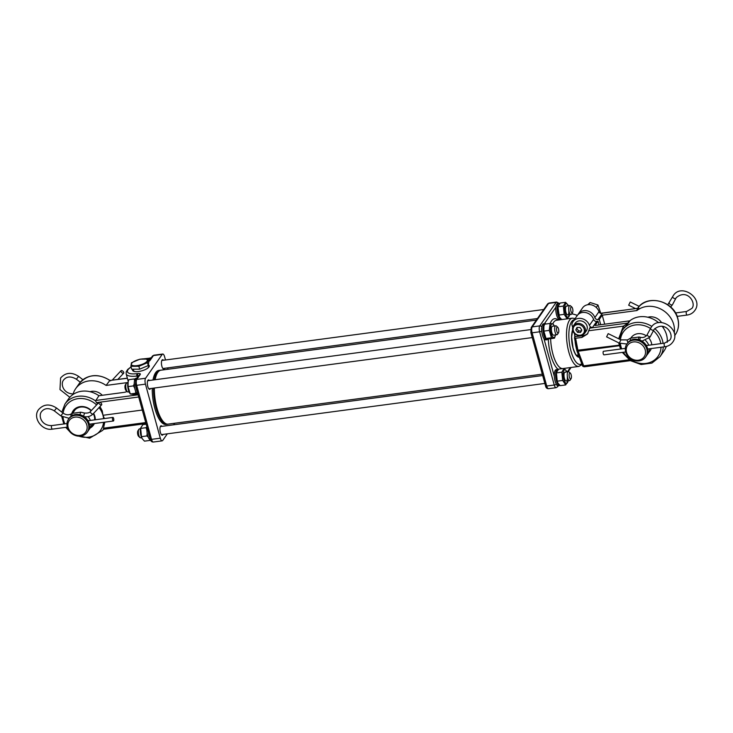 <?xml version="1.0" encoding="UTF-8"?>
<svg xmlns="http://www.w3.org/2000/svg" width="733" height="733" viewBox="0 0 733 733"><rect width="100%" height="100%" fill="white"/><g stroke="black" fill="none" stroke-linecap="round" stroke-linejoin="round"><path stroke-width="1.1" d="M635.584 308.611L628.657 305.203L630.252 301.969L639.222 306.376M645.608 357.053L646.24 356.156A11.407 9.96 34.9 0 0 647.459 348.221A11.407 9.96 34.9 0 0 638.425 339.553A11.407 9.96 34.9 0 0 627.521 343.108L626.889 344.006A11.407 9.96 34.9 0 1 637.802 340.451A11.407 9.96 34.9 0 1 646.827 349.119A11.407 9.96 34.9 0 1 645.608 357.053A11.407 9.96 34.9 0 1 634.705 360.609A11.407 9.96 34.9 0 1 625.67 351.95A11.407 9.96 34.9 0 1 626.889 344.006L619.312 343.117L606.594 336.859L608.188 333.625L620.906 339.874L627.475 339.92A1.805 0.815 -119.6 0 0 627.347 340.039A1.805 0.815 -119.6 0 0 627.86 342.21A1.805 0.815 -119.6 0 0 628.034 342.439M625.331 348.367L603.525 351.281A1.805 0.641 82.4 0 0 603.259 353.792A1.805 0.641 82.4 0 0 604.001 354.854L625.67 351.959M645.581 340.506A11.407 9.96 34.9 0 1 648.714 345.243M647.111 345.463L646.057 345.078M649.346 348.798A11.407 9.96 34.9 0 1 647.752 353.984A11.407 9.96 34.9 0 1 646.918 355.01M626.55 352.316A10.06 8.778 34.9 0 1 633.358 341.945A10.06 8.778 34.9 0 1 645.196 349.833A10.06 8.778 34.9 0 1 638.379 360.205A10.06 8.778 34.9 0 1 626.55 352.316M100.815 402.857A1.805 0.87 43.1 0 0 98.992 402.353A1.805 0.87 43.1 0 0 99.807 404.304A1.805 0.87 43.1 0 0 101.63 404.818A1.805 0.87 43.1 0 0 100.815 402.857M113.642 418.488A1.805 0.641 -97.6 0 1 113.377 420.999A1.805 0.641 -97.6 0 1 112.635 419.936A1.805 0.641 -97.6 0 1 112.9 417.425A1.805 0.641 -97.6 0 1 113.642 418.488M122.878 371.2A1.805 0.87 43.1 0 0 121.055 370.696A1.805 0.87 43.1 0 0 121.87 372.648A1.805 0.87 43.1 0 0 123.694 373.161A1.805 0.87 43.1 0 0 122.878 371.2M87.245 432.241L87.868 431.343A11.407 9.96 -145.1 0 0 89.087 423.399A11.407 9.96 -145.1 0 0 80.062 414.741A11.407 9.96 -145.1 0 0 69.149 418.296L68.517 419.194A11.407 9.96 -145.1 0 0 67.299 427.128A11.407 9.96 -145.1 0 0 76.333 435.796A11.407 9.96 -145.1 0 0 87.245 432.241A11.407 9.96 -145.1 0 0 88.464 424.306A11.407 9.96 -145.1 0 0 79.43 415.638A11.407 9.96 -145.1 0 0 68.517 419.194M68.178 427.504A10.06 8.778 -145.1 0 0 80.016 435.393A10.06 8.778 -145.1 0 0 86.833 425.012A10.06 8.778 -145.1 0 0 74.995 417.132A10.06 8.778 -145.1 0 0 68.178 427.504M90.351 420.43A11.407 9.96 -145.1 0 0 88.107 416.628M88.739 420.65L87.694 420.266M88.546 430.198A11.407 9.96 -145.1 0 0 89.38 429.171A11.407 9.96 -145.1 0 0 90.974 423.986M148.268 365.428L148.533 366.399A7.77 2.62 164.6 0 1 148.533 366.418A7.77 2.62 164.6 0 1 147.095 368.598M135.917 371.677A7.77 2.62 164.6 0 1 134.313 371.292A7.77 2.62 164.6 0 1 133.553 370.531A7.77 2.62 164.6 0 1 133.553 370.513L133.186 369.194M132.197 365.327A8.255 2.785 164.6 0 1 135.788 360.609A8.255 2.785 164.6 0 1 146.508 359.307A8.255 2.785 164.6 0 1 142.926 364.026A8.255 2.785 164.6 0 1 132.197 365.327M140.049 359.152L148.039 359.115L147.461 362.698L138.885 366.298L130.895 366.335L131.473 362.762L140.049 359.152M148.039 359.115L148.826 361.983L148.249 365.556L139.673 369.166L131.683 369.203L130.895 366.335M139.673 369.166L138.885 366.298M148.249 365.556L147.461 362.698M584.577 333.423L586.345 330.895A6.762 5.901 -145.1 0 0 586.024 324.013A6.762 5.901 -145.1 0 0 575.24 323.152L573.481 325.69A6.762 5.901 34.9 0 1 584.265 326.551A6.762 5.901 34.9 0 1 584.577 333.423C581.077 336.814 577.476 336.566 573.756 332.681C572.18 330.271 572.088 327.935 573.481 325.69A6.762 5.901 34.9 0 0 573.792 332.562M577.311 327.413L576.807 328.421L578.584 330.922L581.562 330.977M577.577 332.37L580.554 332.416L581.764 329.969L579.986 327.459L576.999 327.413L575.799 329.868L577.577 332.37L578.584 330.922M576.807 328.421L575.799 329.868M91.359 410.517A12.452 10.867 -145.1 0 0 80.218 406.613A12.452 10.867 -145.1 0 0 71.77 413.586M91.112 410.773A11.545 10.079 -145.1 0 0 80.694 407.072A11.545 10.079 -145.1 0 0 74.097 410.947A11.545 10.079 -145.1 0 0 73.337 412.285M102.29 395.279A11.545 10.079 -145.1 0 0 91.643 391.349A11.545 10.079 -145.1 0 0 90.012 391.706M103.481 429.153L103.5 428.2L145.739 422.565M99.037 407.585A21.202 18.499 34.9 0 1 102.977 415.29L104.425 418.552M104.792 422.144L103.5 428.2M162.02 426.349A4.737 1.677 82.4 0 0 161.077 425.791A4.737 1.677 82.4 0 0 160.518 426.185A4.737 1.677 82.4 0 0 160.188 431.563A4.737 1.677 82.4 0 0 162.332 435.182A4.737 1.677 82.4 0 0 162.882 434.779A4.737 1.677 82.4 0 0 163.093 434.394M168.086 424.123A27.286 9.648 -97.6 0 1 167.316 424.315A27.286 9.648 -97.6 0 1 156.083 408.199A27.286 9.648 -97.6 0 1 153.49 388.133M154.232 379.841A27.286 9.648 -97.6 0 1 160.096 370.22A27.286 9.648 -97.6 0 1 160.884 370.211M167.316 424.315L166.061 424.48A27.286 9.648 -97.6 0 1 154.828 408.363A27.286 9.648 -97.6 0 1 152.235 388.298M152.977 380.015A27.286 9.648 -97.6 0 1 158.841 370.394L160.096 370.22M149.413 380.491A4.737 1.677 82.4 0 0 148.469 379.932A4.737 1.677 82.4 0 0 147.773 386.52A4.737 1.677 82.4 0 0 149.724 389.324A4.737 1.677 82.4 0 0 150.485 388.536M163.514 360.251A4.737 1.677 82.4 0 0 162.57 359.692A4.737 1.677 82.4 0 0 162.011 360.086A4.737 1.677 82.4 0 0 161.681 365.465A4.737 1.677 82.4 0 0 163.826 369.084A4.737 1.677 82.4 0 0 164.375 368.69A4.737 1.677 82.4 0 0 164.586 368.296M132.847 369.194A8.659 2.914 -15.4 0 0 133.406 371.2A8.659 2.914 -15.4 0 0 141.625 370.88A8.659 2.914 -15.4 0 0 148.955 366.976A8.659 2.914 -15.4 0 0 149.001 366.912A8.659 2.914 -15.4 0 0 148.359 364.86M165.502 359.985L164.586 356.678A4.508 1.594 82.4 0 0 162.735 354.021A4.508 1.594 82.4 0 0 162.204 354.396L145.583 378.246A4.508 1.594 82.4 0 0 145.446 384.147L160.307 438.197A4.508 1.594 82.4 0 0 162.167 440.854A4.508 1.594 82.4 0 0 162.699 440.478L167.335 433.826M168.049 369.249L167.674 367.884M173.62 424.801L174.711 423.234M127.945 382.516L106.102 385.43L109.803 380.491L127.368 378.274M61.838 412.138L64.953 404.039A22.998 20.075 34.9 0 1 95.574 400.914L98.918 395.728L123.978 392.384A3.61 1.219 -15.4 0 0 127.056 391.449M64.953 404.039L68.481 398.981A22.998 20.075 34.9 0 1 98.918 395.728M73.016 394.491A22.998 20.075 34.9 0 1 75.655 388.682A22.998 20.075 34.9 0 1 106.102 385.43M142.294 410.04L102.977 415.29L102.226 410.819L99.963 406.595M97.654 403.782L96.472 402.646L99.056 402.298M95.574 400.914L96.472 402.646M92.056 425.342A11.545 10.079 -145.1 0 0 93.045 424.15A11.545 10.079 -145.1 0 0 93.357 423.674M94.612 419.862A11.545 10.079 -145.1 0 0 93.311 413.705M90.205 427.999A12.452 10.867 -145.1 0 0 94.383 423.537M95.263 419.78A12.452 10.867 -145.1 0 0 93.604 413.394M661.56 322.584A11.545 10.079 -145.1 0 0 647.871 317.242M651.747 344.84A11.545 10.079 -145.1 0 0 651.39 342.742A11.545 10.079 -145.1 0 0 649.026 338.279M646.359 335.851A11.545 10.079 -145.1 0 0 631.214 337.574A11.545 10.079 -145.1 0 0 630.957 337.95M604.698 324.188L602.224 315.181L636.537 310.6A1.805 1.576 34.9 0 0 637.27 310.297A22.998 20.075 34.9 0 1 673.719 324.527A22.998 20.075 34.9 0 1 674.25 333.02M662.128 326.277A22.998 20.075 34.9 0 1 666.544 334.825A22.998 20.075 34.9 0 1 667.204 342.32M666.288 346.48A22.998 20.075 34.9 0 1 664.089 350.823L660.057 356.604A22.998 20.075 34.9 0 0 663.255 346.947M602.224 315.181L599.264 319.423L597.991 319.597L602.141 313.632A2.703 2.364 -145.1 0 1 598.998 311.644A9.474 8.265 34.9 0 0 591.394 304.864A9.474 8.265 34.9 0 0 582.588 307.878L578.438 313.843A9.474 8.265 34.9 0 1 587.243 310.829A9.474 8.265 34.9 0 1 594.848 317.609A2.703 2.364 -145.1 0 0 597.991 319.597M600.712 324.719L599.264 319.423M572.675 327.449L571.841 324.426A9.474 8.265 34.9 0 1 573.023 321.613L577.173 315.648A9.474 8.265 34.9 0 1 585.979 312.634A9.474 8.265 34.9 0 1 593.583 319.414A2.703 2.364 -145.1 0 0 596.726 321.402L598 321.228L599.026 324.948M598 321.228L595.04 325.479L629.363 320.898A1.805 1.576 -145.1 0 0 630.096 320.596A22.998 20.075 34.9 0 1 658.646 322.703M577.879 314.796A9.474 8.265 34.9 0 1 578.438 313.843M573.023 321.613A9.474 8.265 34.9 0 1 581.828 318.598A9.474 8.265 34.9 0 1 589.433 325.379A2.703 2.364 34.9 0 0 592.576 327.367L589.882 327.724L587.454 334.028L581.892 337.437L575.625 338.27L574.461 337.757L576.88 350.786A1.805 0.925 159.4 0 0 578.163 351.208A2.254 0.797 -97.6 0 1 577.934 350.347L575.625 338.27M618.67 338.774L623.38 326.13L628.593 322.758L622.317 330.299A22.998 20.075 34.9 0 1 651.857 326.442M636.537 310.6L637.847 308.309L638.782 308.135L637.27 310.297M649.163 351.959A11.545 10.079 -145.1 0 0 650.153 350.777A11.545 10.079 -145.1 0 0 651.28 348.541M663.466 328.1A11.545 10.079 -145.1 0 0 663.237 326.515M576.468 348.844A20.295 7.174 -97.6 0 1 575.158 342.027M574.754 337.336A20.295 7.174 -97.6 0 1 574.709 334.871M574.296 333.35L575.213 336.685L574.461 337.757M575.213 336.685L583.156 335.622A9.474 8.265 -145.1 0 0 587.985 333.167M620.21 347.9L618.679 342.806M588.856 330.739L623.38 326.13L624.232 327.587M576.743 350.319L620.026 345.078M630.389 360.645L584.476 366.775A2.254 0.797 -97.6 0 1 583.679 365.849L578.163 351.208L619.577 345.701M154.361 388.014A27.194 9.611 82.4 0 0 164.274 422.593A27.194 9.611 82.4 0 0 166.409 423.921A27.194 9.611 82.4 0 0 168.141 424.114L542.301 374.169M164.274 422.593L163.441 421.86A26.296 9.291 -97.6 0 1 153.866 388.087M154.718 379.776A26.296 9.291 -97.6 0 1 156.999 373.601L157.613 372.676A27.194 9.611 82.4 0 0 155.112 379.731M536.364 320.092L160.939 370.202A27.194 9.611 82.4 0 0 157.613 372.676M149.789 358.153L144.071 358.804M128.073 382.012A6.854 2.419 82.4 0 0 128.018 382.214A6.854 2.419 82.4 0 0 127.799 386.795A6.854 2.419 82.4 0 0 129.393 392.485L130.263 393.978L133.278 394.391L137.291 393.859M134.542 380.711L134.295 378.943L128.852 379.676L128.138 381.765L128.055 386.621L130.263 393.978L135.706 393.245L135.55 391.028M134.295 378.943L135.184 378.979M134.735 388.215L133.498 385.888L134.258 383.634M133.498 385.888L128.055 386.621M136.75 393.282L135.706 393.245M146.884 430.262L146.105 427.678L146.921 426.863M148.268 437.161L146.921 435.933L147.168 433.148M150.366 440.011L149.935 440.423L149.734 439.562M146.105 427.678L140.663 428.402L141.469 436.657L142.156 438.618L144.493 441.147L149.935 440.423M146.921 435.933L141.469 436.657M146.188 424.187L142.862 424.636L140.626 428.072A6.854 2.419 82.4 0 0 142 438.343A6.854 2.419 82.4 0 0 142.083 438.49M151.264 357.796L150.329 357.915A8.118 2.868 82.4 0 0 148.552 360.975M151.154 357.951A8.118 2.868 82.4 0 0 150.347 359.106M137.163 378.026L136.228 378.155A8.118 2.868 82.4 0 0 134.258 383.762A8.118 2.868 82.4 0 0 137.941 394.217M137.044 378.191A8.118 2.868 82.4 0 0 136.246 379.346M135.788 386.383A8.118 2.868 82.4 0 0 137.263 391.724M147.031 427.247A8.118 2.868 82.4 0 0 149.926 439.736A8.118 2.868 82.4 0 0 150.632 440.093M148.295 427.614A8.118 2.868 82.4 0 0 149.871 437.583M559.682 303.453A8.118 2.868 82.4 0 0 559.068 303.361L557.731 303.535A8.118 2.868 82.4 0 0 555.816 310.535A8.118 2.868 82.4 0 0 558.821 319.258A8.118 2.868 82.4 0 0 559.875 319.634L561.221 319.451A8.118 2.868 82.4 0 0 561.515 319.368M559.068 303.361A8.118 2.868 82.4 0 0 557.153 310.361A8.118 2.868 82.4 0 0 560.159 319.084A8.118 2.868 82.4 0 0 561.221 319.451M546.048 323.986A8.118 2.868 82.4 0 0 544.967 323.592L543.629 323.775A8.118 2.868 82.4 0 0 541.66 329.383A8.118 2.868 82.4 0 0 545.773 339.865L547.111 339.691A8.118 2.868 82.4 0 0 548.165 338.866M544.967 323.592A8.118 2.868 82.4 0 0 542.997 329.199A8.118 2.868 82.4 0 0 547.111 339.691M558.189 369.551A8.118 2.868 82.4 0 0 557.575 369.45L556.237 369.634A8.118 2.868 82.4 0 0 554.322 376.634A8.118 2.868 82.4 0 0 557.327 385.356A8.118 2.868 82.4 0 0 558.381 385.723L559.719 385.549A8.118 2.868 82.4 0 0 560.021 385.466M557.575 369.45A8.118 2.868 82.4 0 0 555.66 376.45A8.118 2.868 82.4 0 0 558.665 385.182A8.118 2.868 82.4 0 0 559.719 385.549M571.062 306.999A3.069 1.081 -97.6 0 1 571.795 306.98A3.069 1.081 -97.6 0 1 572.84 309.711A3.069 1.081 -97.6 0 1 572.546 312.615A3.069 1.081 -97.6 0 1 572.473 312.707A3.069 1.081 -97.6 0 1 570.86 310.902A3.069 1.081 -97.6 0 1 571.062 306.999M571.676 313.926A4.508 1.594 -97.6 0 1 571.584 314.091A4.508 1.594 -97.6 0 1 571.474 314.237A4.508 1.594 -97.6 0 1 571.025 314.503A4.508 1.594 -97.6 0 1 568.955 310.92A4.508 1.594 -97.6 0 1 569.385 305.826A4.508 1.594 -97.6 0 1 569.834 305.56A4.508 1.594 -97.6 0 1 570.476 305.817L571.795 306.98M556.759 331.133A3.069 1.081 -97.6 0 1 556.64 327.953A3.069 1.081 -97.6 0 1 557.694 327.22A3.069 1.081 -97.6 0 1 558.564 329.044A3.069 1.081 -97.6 0 1 558.445 332.846A3.069 1.081 -97.6 0 1 556.759 331.133M558.445 332.846L557.474 334.33A4.508 1.594 -97.6 0 1 556.924 334.743A4.508 1.594 -97.6 0 1 555 331.811A4.508 1.594 -97.6 0 1 555.733 325.8A4.508 1.594 -97.6 0 1 556.374 326.048L557.694 327.22M129.063 391.853L128.028 391.99A4.508 1.594 -97.6 0 1 127.386 391.734A4.508 1.594 -97.6 0 1 126.103 389.058A4.508 1.594 -97.6 0 1 126.278 383.46A4.508 1.594 -97.6 0 1 126.836 383.047L127.872 382.91M127.386 391.734L126.067 390.561A3.069 1.081 -97.6 0 1 125.187 388.747A3.069 1.081 -97.6 0 1 125.316 384.935L126.278 383.46M570.98 378.805A3.069 1.081 -97.6 0 1 569.367 377A3.069 1.081 -97.6 0 1 569.568 373.088A3.069 1.081 -97.6 0 1 570.301 373.079A3.069 1.081 -97.6 0 1 571.346 375.809A3.069 1.081 -97.6 0 1 571.053 378.714A3.069 1.081 -97.6 0 1 570.98 378.805M570.182 380.024A4.508 1.594 -97.6 0 1 570.082 380.189A4.508 1.594 -97.6 0 1 569.981 380.326A4.508 1.594 -97.6 0 1 569.532 380.601A4.508 1.594 -97.6 0 1 567.461 377.009A4.508 1.594 -97.6 0 1 567.892 371.924A4.508 1.594 -97.6 0 1 568.341 371.658A4.508 1.594 -97.6 0 1 568.982 371.906L570.301 373.079M141.671 437.711L140.635 437.848A4.508 1.594 -97.6 0 1 139.994 437.592A4.508 1.594 -97.6 0 1 138.464 433.588A4.508 1.594 -97.6 0 1 138.894 429.318A4.508 1.594 -97.6 0 1 138.995 429.171A4.508 1.594 -97.6 0 1 139.444 428.906L140.479 428.768M139.994 437.592L138.674 436.419A3.069 1.081 -97.6 0 1 137.63 433.698A3.069 1.081 -97.6 0 1 137.923 430.793A3.069 1.081 -97.6 0 1 137.996 430.692M568.799 310.691A4.508 1.594 -97.6 0 1 567.122 314.686A4.508 1.594 -97.6 0 1 565.537 310.242A4.508 1.594 -97.6 0 1 566.023 306.412A4.508 1.594 -97.6 0 1 567.076 306.137M557.978 306.174A6.854 2.419 82.4 0 0 557.886 306.476A6.854 2.419 82.4 0 0 559.261 316.757A6.854 2.419 82.4 0 0 559.343 316.903M565.564 302.317L560.122 303.041L557.914 306.815L559.416 317.032L561.744 319.561L567.195 318.828L564.172 314.347L563.365 306.082L565.564 302.317L568.057 305.12A6.854 2.419 82.4 0 0 566.499 303.673A6.854 2.419 82.4 0 0 564.694 310.123A6.854 2.419 82.4 0 0 567.837 317.261A6.854 2.419 82.4 0 0 569.422 315.392A6.854 2.419 82.4 0 0 569.578 314.695M557.886 306.476L558.024 305.945L557.914 306.815L563.365 306.082M568.377 305.753A6.854 2.419 82.4 0 0 568.057 305.12M569.394 315.062L567.195 318.828M564.172 314.347L558.729 315.071M553.507 335.173A4.508 1.594 -97.6 0 1 553.021 334.926A4.508 1.594 -97.6 0 1 551.482 330.913A4.508 1.594 -97.6 0 1 551.912 326.643A4.508 1.594 -97.6 0 1 552.627 326.231M543.831 326.524A6.854 2.419 82.4 0 0 543.785 326.716A6.854 2.419 82.4 0 0 543.556 331.298A6.854 2.419 82.4 0 0 545.15 336.988L546.03 338.481L549.044 338.893L554.487 338.17L551.473 337.757L549.264 330.4L550.062 323.455L553.076 323.867L553.956 325.36A6.854 2.419 82.4 0 0 551.335 324.517A6.854 2.419 82.4 0 0 550.584 330.363A6.854 2.419 82.4 0 0 552.764 336.887A6.854 2.419 82.4 0 0 555.321 335.632A6.854 2.419 82.4 0 0 555.467 334.935M550.062 323.455L544.619 324.178L543.895 326.267L543.822 331.124L546.03 338.481L551.473 337.757M554.276 325.993A6.854 2.419 82.4 0 0 553.956 325.36M549.264 330.4L543.822 331.124M555.266 335.824L554.487 338.17M567.305 376.789A4.508 1.594 -97.6 0 1 565.629 380.784A4.508 1.594 -97.6 0 1 564.043 376.341A4.508 1.594 -97.6 0 1 564.52 372.501A4.508 1.594 -97.6 0 1 565.574 372.236M566.884 371.851A6.854 2.419 82.4 0 0 566.563 371.219A6.854 2.419 82.4 0 0 565.006 369.771A6.854 2.419 82.4 0 0 563.191 376.221A6.854 2.419 82.4 0 0 566.343 383.359A6.854 2.419 82.4 0 0 567.928 381.49A6.854 2.419 82.4 0 0 568.075 380.794M567.901 381.16L565.693 384.926L562.678 380.436L561.863 372.181L564.071 368.406L566.563 371.219M561.863 372.181L556.42 372.905L557.236 381.169L557.923 383.13L560.25 385.65L565.693 384.926M562.678 380.436L557.236 381.169M564.071 368.406L558.628 369.139L556.393 372.575A6.854 2.419 82.4 0 0 557.758 382.846A6.854 2.419 82.4 0 0 557.85 382.993M600.07 313.083L600.483 312.496L597.954 305.001L590.12 302.527L587.683 304.745M596.314 307.356L597.954 305.001M588.654 304.635L590.12 302.527M675.881 298.276A1.805 0.88 -152.1 0 1 675.863 298.322L672.509 304.653A1.805 0.88 -152.1 0 1 672.482 304.699A1.805 0.88 -152.1 0 1 670.411 304.534A1.805 0.88 -152.1 0 1 669.321 302.967A1.805 0.88 -152.1 0 1 669.348 302.931M675.478 312.964L686.638 311.47A1.805 0.641 82.4 0 0 686.427 311.626A1.805 0.641 82.4 0 0 686.372 313.981A1.805 0.641 82.4 0 0 687.114 315.053C690.385 314.576 692.951 313.055 694.792 310.499C703.964 298.542 681.388 282.801 673.334 295.546L672.674 296.636A1.805 0.88 -152.1 0 1 672.702 296.59M686.638 311.47L691.833 308.437C696.68 303.664 687.71 288.106 676.293 297.607L675.863 298.322A1.805 0.88 -152.1 0 1 675.835 298.368A1.805 0.88 -152.1 0 1 673.764 298.203A1.805 0.88 -152.1 0 1 672.674 296.636L667.763 304.745M619.312 343.117L620.906 339.874M638.214 339.498L639.112 337.006L630.545 338.179A1.805 0.815 -119.6 0 1 630.728 338.124M630.801 340.268A1.805 0.815 -119.6 0 1 630.417 338.298A1.805 0.815 -119.6 0 1 630.545 338.179L627.475 339.92M653.818 329.932A1.805 0.88 -152.1 0 1 653.799 329.978L650.455 336.31A1.805 0.88 -152.1 0 1 650.428 336.355A1.805 0.88 -152.1 0 1 648.348 336.19A1.805 0.88 -152.1 0 1 647.257 334.624A1.805 0.88 -152.1 0 1 647.285 334.587M639.607 339.92L640.505 337.317C643.006 337.931 645.141 337.207 646.937 335.155L650.611 328.292A1.805 0.88 -152.1 0 1 650.638 328.247M664.318 345.637A1.805 0.641 82.4 0 0 665.06 346.709C668.322 346.233 670.887 344.712 672.729 342.155C681.901 330.198 659.324 314.457 651.27 327.202L650.611 328.292A1.805 0.88 -152.1 0 0 651.701 329.859A1.805 0.88 -152.1 0 0 653.772 330.024A1.805 0.88 -152.1 0 0 653.799 329.978L654.23 329.264C665.646 319.762 674.617 335.32 669.77 340.094L664.574 343.126A1.805 0.641 82.4 0 0 664.364 343.282A1.805 0.641 82.4 0 0 664.318 345.637M72.365 413.311A1.805 0.815 60.4 0 0 72.182 413.357L80.74 412.193L84.524 413.027L83.617 416.262M84.524 413.027C87.694 413.275 89.683 412.743 90.498 411.433A1.805 0.87 43.1 0 0 90.452 411.479A1.805 0.87 43.1 0 0 91.304 413.394A1.805 0.87 43.1 0 0 93.128 413.898A1.805 0.87 43.1 0 0 93.164 413.852M52.538 428.997A1.805 0.641 -97.6 0 1 52.327 429.144C41.964 431.086 32.289 417.709 38.537 409.646C43.568 404.075 49.569 403.535 56.542 408.024L63.011 413.046C65.805 414.979 68.481 415.299 71.046 414.008L72.182 413.357A1.805 0.815 60.4 0 0 72.054 413.476A1.805 0.815 60.4 0 0 72.439 415.446M80.74 412.193L79.851 414.686M63.011 413.046L60.802 415.895L69.122 418.332M71.046 414.008A1.805 0.815 60.4 0 0 70.918 414.127A1.805 0.815 60.4 0 0 71.312 416.124M56.542 408.024L54.324 410.874L60.802 415.895M67.308 427.147L52.327 429.144A1.805 0.641 -97.6 0 1 51.585 428.081A1.805 0.641 -97.6 0 1 51.631 425.717A1.805 0.641 -97.6 0 1 51.841 425.571C41.314 425.937 38.171 415.638 41.497 411.708C44.594 407.942 48.873 407.667 54.324 410.874M69.827 397.286L59.978 389.562L60.601 377.99C65.631 372.419 71.623 371.878 78.605 376.368L76.388 379.218L80.263 382.223M574.241 332.525A5.864 5.113 -145.1 0 0 582.112 334.615A5.864 5.113 -145.1 0 0 583.312 327.312A5.864 5.113 -145.1 0 0 575.442 325.214A5.864 5.113 -145.1 0 0 574.241 332.525M578.951 356.293L578.383 356.604A14.568 5.149 82.4 0 0 578.969 356.366M581.764 363.779A22.549 7.971 -97.6 0 1 570.998 351.098A22.549 7.971 -97.6 0 1 574.351 319.707M582.075 364.613L578.841 366.427A24.354 8.613 -97.6 0 1 568.817 352.042A24.354 8.613 -97.6 0 1 572.4 318.149L556.512 320.266A24.354 8.613 -97.6 0 0 552.829 323.729M572.601 329.969A15.292 5.406 82.4 0 0 573.023 348.193A15.292 5.406 82.4 0 0 579.299 357.218M572.647 330.198L571.621 336.988L573.05 348.083C576.825 359.06 578.181 355.826 578.557 356.595A14.568 5.149 82.4 0 0 579.015 356.467M576.898 355.862A16.822 5.946 82.4 0 0 577.137 355.093M578.841 366.427L562.953 368.552A24.354 8.613 -97.6 0 1 550.639 338.683M577.311 356.201A17.18 6.075 82.4 0 0 577.659 355.019M571.731 313.861A15.787 13.771 34.9 0 1 577.274 315.511M558.262 369.478A26.159 9.245 -97.6 0 1 548.302 338.875M550.199 323.455A26.159 9.245 -97.6 0 1 558.18 320.046M555.861 307.237L544.417 323.665M541.751 327.55A2.703 0.953 82.4 0 0 541.687 330.372M543.932 338.609L554.304 376.313M556.567 384.504A2.703 0.953 82.4 0 0 557.712 385.604M567.388 371.787L570.329 367.563M559.087 303.352L556.659 302.023A4.508 1.594 82.4 0 0 556.127 302.399A1.805 1.576 34.9 0 1 558.125 303.48M530.93 332.296A1.805 0.605 -15.4 0 0 530.857 332.553A1.805 0.605 -15.4 0 0 532.094 332.8L539.625 331.792L554.258 385.017A4.508 1.594 82.4 0 0 556.118 387.684L548.586 388.692A4.508 1.594 -97.6 0 1 546.726 386.025L532.094 332.8A4.508 1.594 -97.6 0 1 532.231 326.9L548.596 303.407L556.127 302.399L539.754 325.892A4.508 1.594 82.4 0 0 539.625 331.792A1.805 0.605 -15.4 0 0 541.724 330.94M541.806 327.101A1.805 1.576 -145.1 0 0 539.754 325.892L532.231 326.9A1.805 1.576 -145.1 0 0 531.196 327.504L547.569 304.012A1.805 1.576 34.9 0 1 548.596 303.407A4.508 1.594 -97.6 0 1 549.127 303.031L556.659 302.023M556.356 384.174A1.805 0.605 164.6 0 1 554.258 385.017L546.726 386.025A1.805 0.605 164.6 0 1 545.499 385.778L530.857 332.553L531.196 327.504M556.118 387.684L557.676 386.703A1.805 1.576 -145.1 0 0 557.914 385.686M102.977 415.29A21.202 18.499 34.9 0 1 103.591 418.662M103.573 422.309A21.202 18.499 34.9 0 1 78.852 436.162M67.748 428.42A21.202 18.499 34.9 0 1 66.831 427.211M64.88 423.83A21.202 18.499 34.9 0 1 63.67 420.54A21.202 18.499 34.9 0 1 63.056 417.288M103.371 429.291A22.998 20.075 34.9 0 1 102.693 430.344L103.435 429.281M131.097 367.077A13.982 4.71 -15.4 0 0 137.025 373.647L137.859 373.537A3.61 1.219 164.6 0 1 140.205 374.536A1.805 1.576 -145.1 0 0 139.169 375.14L135.77 380.024A1.805 1.576 -145.1 0 1 136.805 379.419L140.205 374.536M145.583 378.246L136.805 379.419A4.508 1.594 -97.6 0 0 136.668 385.32L145.446 384.147M162.204 354.396L153.426 355.569A4.508 1.594 -97.6 0 1 153.948 355.193L162.735 354.021M148.68 361.433A3.61 1.219 164.6 0 0 150.027 360.444L153.426 355.569A1.805 1.576 34.9 0 0 152.391 356.174L153.948 355.193M128.229 381.407L126.158 373.876A15.787 5.314 -15.4 0 0 136.97 376.011A1.805 0.641 -97.6 0 1 137.025 373.647M137.428 377.651L136.97 376.011L137.813 375.901A1.805 0.641 -97.6 0 1 137.859 373.537M138.042 376.762L137.813 375.901A1.805 0.605 164.6 0 1 138.647 375.892M150.027 360.444A1.805 1.576 -145.1 0 0 149.01 361.03L152.391 356.174M135.495 384.816A1.805 0.605 -15.4 0 0 135.431 385.072A1.805 0.605 -15.4 0 0 136.668 385.32L151.529 439.36A1.805 0.605 164.6 0 1 150.292 439.122L135.431 385.072L135.77 380.024M160.307 438.197L151.529 439.36A4.508 1.594 -97.6 0 0 153.38 442.026L162.167 440.854M75.655 388.682L79.182 383.625A22.998 20.075 34.9 0 1 109.794 380.491M95.602 400.493L138.116 394.821M99.642 402.215L138.711 397.002M63.12 413.128A21.202 18.499 34.9 0 1 75.966 399.054A21.202 18.499 34.9 0 1 96.591 404.918M637.618 308.336A22.998 20.075 34.9 0 1 659.608 301.29A22.998 20.075 34.9 0 1 677.75 318.736A22.998 20.075 34.9 0 1 675.295 334.743C678.529 329.896 679.372 324.472 677.814 318.489C673.911 300.75 646.653 293.741 637.554 308.437M653.424 330.693A21.202 18.499 34.9 0 1 660.341 341.551A21.202 18.499 34.9 0 1 660.79 343.63M661.029 347.24A21.202 18.499 34.9 0 1 645.975 363.421A21.202 18.499 34.9 0 1 623.407 352.261M621.712 348.853A21.202 18.499 34.9 0 1 621.025 346.801A21.202 18.499 34.9 0 1 620.42 343.594M654.761 328.604A22.998 20.075 34.9 0 1 662.513 340.607A22.998 20.075 34.9 0 1 663.081 343.328M589.57 328.164L627.851 323.051L629.363 320.898M592.576 327.367L596.726 321.402M638.782 308.135L600.684 313.422M628.593 322.758L630.096 320.596M589.433 325.379L593.583 319.414M594.848 317.609L598.998 311.644M583.156 335.622L581.892 337.437M629.125 359.784L583.679 365.849A1.805 0.925 159.4 0 1 582.387 365.437L576.88 350.786M620.448 339.654A21.202 18.499 34.9 0 1 650.501 328.494M672.509 304.653L670.668 307.035M677.127 316.381L687.114 315.053M650.455 336.31L649.896 337.226L642.026 341.102M640.505 337.317L639.112 337.006M647.651 349.027L665.06 346.709M646.35 345.564L664.574 343.126M631.186 337.84L632.203 336.383M647.752 353.984L650.922 349.439M83.754 416.546C87.484 417.279 90.617 416.399 93.128 413.898L101.63 404.818M90.498 411.433L98.992 402.353M113.377 420.999L89.279 424.215M112.9 417.425L87.978 420.751M66.96 423.555L51.841 425.571M76.388 379.218C70.936 376.011 66.657 376.286 63.56 380.051C60.234 383.982 63.377 394.281 73.905 393.914M112.552 379.776L121.055 370.696M78.605 376.368L82.902 379.703M117.83 379.419L123.694 373.161M75.087 409.765L72.824 413.027M93.201 423.692L89.38 429.171M575.13 318.58L572.4 318.149M577.412 315.327L571.841 313.697M557.676 386.703L558.354 385.732M568.139 371.686L571.08 367.462M548.586 388.692C546.928 388.728 545.893 387.757 545.499 385.778M547.569 304.012L549.127 303.031M61.746 416.564L63.798 423.976M65.741 427.357L70.918 432.882M73.575 434.733L89.655 438.178L102.693 430.344M126.158 373.876L126.232 371.778L127.716 369.441L131.051 366.912M153.38 442.026C151.722 442.072 150.696 441.101 150.292 439.122M146.023 423.601L103.38 429.291M127.34 378.155L109.739 380.5M79.182 383.625C87.878 373.949 98.369 373.033 110.665 380.858M619.128 343.026L620.622 349M622.326 352.408L630.362 360.627L641.128 364.521L651.939 363.082L660.057 356.604M674.626 335.696L675.295 334.743M637.847 308.309L600.437 313.303M619.128 339.003L622.317 330.299M584.476 366.775C583.138 366.656 582.442 366.207 582.387 365.437M576.275 355.203L578.429 354.919M572.546 312.615L571.584 314.091M569.834 305.56L566.572 306M543.749 309.5L161.81 360.48M537.454 318.525L162.882 368.525M571.025 314.503L567.763 314.933M555.733 325.8L552.471 326.231M530.555 329.612L147.7 380.72M532.24 337.583L148.781 388.765M556.924 334.743L553.662 335.173M569.532 380.601L566.27 381.032M544.848 383.441L161.388 434.623M137.923 430.793L138.894 429.318M542.677 375.534L160.307 426.579M568.341 371.658L565.079 372.089M571.053 378.714L570.082 380.189M569.422 315.392L569.284 315.923M567.928 381.49L567.791 382.021"/></g></svg>
